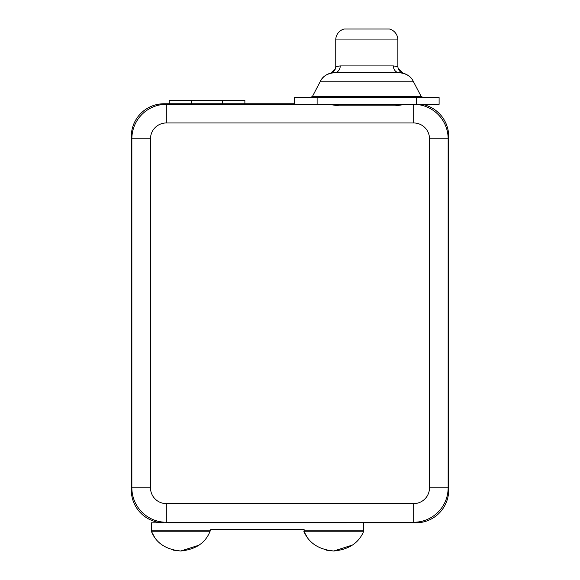 <?xml version="1.0" encoding="UTF-8"?>
<svg xmlns="http://www.w3.org/2000/svg" width="580" height="580" viewBox="0 0 580 580"><rect width="100%" height="100%" fill="white"/><g stroke="black" fill="none" stroke-linecap="round" stroke-linejoin="round"><path stroke-width="0.87" d="M168.012 522.254L168.012 522.819L346.477 522.819L346.477 522.254M294.517 103.755L164.053 103.755A32.755 32.755 0 0 0 131.297 136.51L131.297 490.064A32.755 32.755 0 0 0 164.053 522.819L151.351 522.819L151.351 530.823L210.714 530.823L210.714 529.489L304.101 529.489L304.101 530.823L363.471 530.823L363.471 522.819L415.947 522.819A32.755 32.755 0 0 0 448.702 490.064L448.702 136.51A32.755 32.755 0 0 0 422.001 104.32M166.315 122.96A15.812 15.812 0 0 0 150.503 138.772L150.503 487.802A15.812 15.812 0 0 0 166.315 503.614L413.685 503.614A15.812 15.812 0 0 0 429.497 487.802L429.497 138.772A15.812 15.812 0 0 0 413.685 122.96L166.315 122.96L166.315 104.32L439.103 104.32L439.103 97.541L294.517 97.541L294.517 104.32M405.913 104.32L395.328 105.828L338.851 105.828L328.273 104.32M410.299 522.819L363.471 522.819M166.315 104.32A34.452 34.452 0 0 0 131.863 138.772L131.863 487.802A34.452 34.452 0 0 0 166.315 522.254L413.685 522.254A34.452 34.452 0 0 0 448.137 487.802L448.137 138.772A34.452 34.452 0 0 0 413.685 104.32L413.685 122.96M421.849 97.157A2.262 2.262 0 0 1 421.109 96.331L413.192 81.178L320.428 81.178L312.511 96.331L310.51 97.541A2.262 2.262 90 0 0 310.967 97.498M422.653 97.498A2.262 2.262 0 0 0 423.11 97.541L421.109 96.331L312.511 96.331A2.262 2.262 90 0 1 311.764 97.157M340.243 65.917L335.748 66.591L335.247 69.143L330.614 73.167L334.442 72.696A6.779 5.8 90 0 0 340.243 65.917L393.378 65.917L397.873 66.591L397.873 39.94A11.296 11.296 -90 0 0 389.397 29L344.215 29A11.296 11.296 90 0 0 335.748 39.94L397.873 39.94M321.255 79.786A15.812 15.812 90 0 0 320.428 81.178C322.748 76.255 327.417 73.428 334.442 72.696L399.178 72.696L403.006 73.167L398.083 68.266L397.873 66.591M322.255 78.431A15.812 15.812 90 0 1 330.716 73.138A6.779 6.75 -103.6 0 0 330.752 73.131M393.378 65.917A6.779 5.8 90 0 0 399.178 72.696C406.203 73.428 410.872 76.255 413.192 81.178A15.812 15.812 0 0 0 412.365 79.786M411.365 78.431A15.812 15.812 0 0 0 403.006 73.167C403.057 72.616 401.048 74.218 398.185 68.621M335.748 66.591L335.748 39.94M154.526 537.16L151.351 531.236L210.083 531.236C205.472 542.931 195.685 549.521 180.713 551L173.55 550.181M151.351 531.236C155.962 542.931 165.75 549.521 180.713 551L198.976 545.214M307.154 537.182L303.84 531.236C308.698 542.96 318.674 549.55 333.768 551L326.605 550.202M352.582 545.011L333.768 551C348.863 549.55 358.846 542.96 363.704 531.236L303.84 531.236M191.386 103.755L191.386 100.311L169.193 100.311L169.193 103.755M191.386 100.311L244.876 100.311L244.876 103.755M222.684 103.755L222.684 100.311M416.512 104.32L416.512 97.541M317.108 104.32L317.108 97.541M150.503 138.772L131.863 138.772M448.137 138.772L429.497 138.772M448.137 487.802L429.497 487.802M413.685 503.614L413.685 522.254M166.315 503.614L166.315 522.254M131.863 487.802L150.503 487.802M399.178 72.696L402.962 73.153M335.247 69.143C333.42 73.029 329.665 73.399 330.651 73.153L334.442 72.696"/></g></svg>

